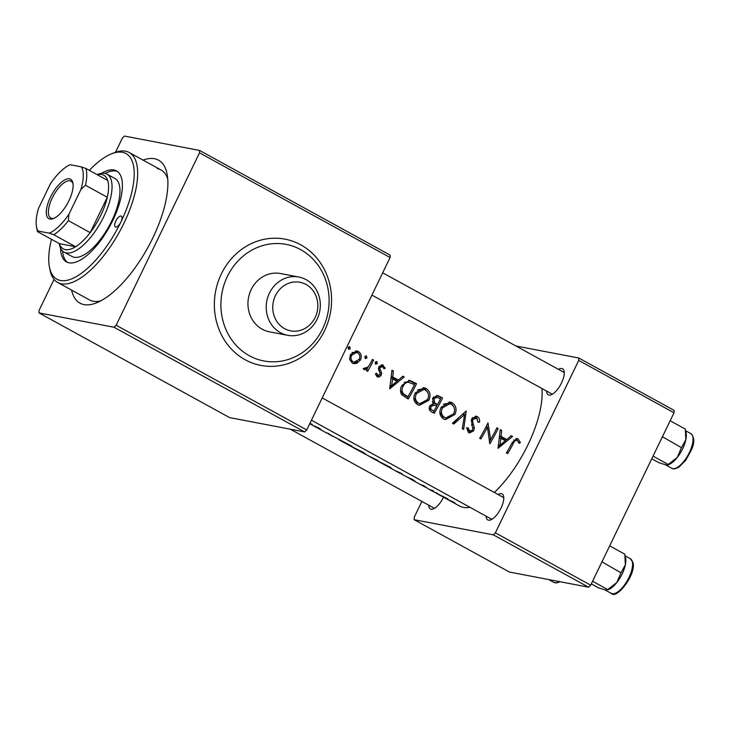 <?xml version="1.0" encoding="UTF-8"?>
<svg xmlns="http://www.w3.org/2000/svg" width="730" height="730" viewBox="0 0 730 730"><rect width="100%" height="100%" fill="white"/><g stroke="black" fill="none" stroke-linecap="round" stroke-linejoin="round"><path stroke-width="1.09" d="M305.979 284.454A24.72 22.466 100.8 0 0 275.438 295.659A24.72 22.466 100.8 0 0 284.609 328.664A24.72 22.466 100.8 0 0 315.15 317.468A24.72 22.466 100.8 0 0 305.979 284.454M280.439 332.697A29.665 26.955 -79.2 0 1 267.855 297A29.665 26.955 -79.2 0 1 298.835 277.035A29.665 26.955 -79.2 0 1 306.089 279.645A29.665 26.955 -79.2 0 1 318.672 315.342A29.665 26.955 -79.2 0 1 287.693 335.316A29.665 26.955 -79.2 0 1 280.439 332.697M300.641 249.633A59.34 53.91 -79.2 0 1 325.817 321.017A59.34 53.91 -79.2 0 1 263.849 360.958A59.34 53.91 -79.2 0 1 249.35 355.729A59.34 53.91 -79.2 0 1 224.183 284.344A59.34 53.91 -79.2 0 1 286.151 244.395A59.34 53.91 -79.2 0 1 300.641 249.633M287.693 335.316L269.425 331.821A29.665 26.955 -79.2 0 1 262.179 329.203A29.665 26.955 -79.2 0 1 249.587 293.506A29.665 26.955 -79.2 0 1 280.576 273.54L298.835 277.035M558.486 369.38A14.837 5.949 118.8 0 1 561.835 368.541A14.837 5.949 118.8 0 1 564.126 371.36A14.837 5.949 118.8 0 1 560.631 384.664A14.837 5.949 118.8 0 1 551.278 394.738A14.837 5.949 118.8 0 1 549.006 395.058A14.837 5.949 118.8 0 1 546.587 391.052M371.917 295.102L551.451 393.726A12.364 4.955 -61.2 0 0 552.062 393.945A12.364 4.955 -61.2 0 0 552.747 393.972M498.015 494.493A14.837 5.949 118.8 0 1 501.355 493.644A14.837 5.949 118.8 0 1 503.645 496.464A14.837 5.949 118.8 0 1 500.15 509.768A14.837 5.949 118.8 0 1 490.797 519.851A14.837 5.949 118.8 0 1 488.525 520.171A14.837 5.949 118.8 0 1 486.107 516.156M311.436 420.215L490.971 518.829A12.364 4.955 -61.2 0 0 491.582 519.048A12.364 4.955 -61.2 0 0 492.266 519.085M443.53 497.23A14.837 5.949 118.8 0 1 433.365 508.865A14.837 5.949 118.8 0 1 431.092 509.184A14.837 5.949 118.8 0 1 428.674 505.169M290.412 429.231L433.538 507.843A12.364 4.955 -61.2 0 0 434.149 508.062A12.364 4.955 -61.2 0 0 434.834 508.098M143.034 160.098A81.587 32.704 118.8 0 1 154.523 158.72A81.587 32.704 118.8 0 1 167.124 174.251A81.587 32.704 118.8 0 1 147.935 247.406A81.587 32.704 118.8 0 1 96.488 302.859A81.587 32.704 118.8 0 1 84.005 304.611A81.587 32.704 118.8 0 1 71.613 290.111M51.474 239.294A71.695 28.744 -61.2 0 0 49.412 266.851A71.695 28.744 -61.2 0 0 78.156 275.493A71.695 28.744 -61.2 0 0 120.897 222.029A6.178 2.482 -61.2 0 0 121.335 216.126A6.178 2.482 -61.2 0 0 115.824 221.053A6.178 2.482 -61.2 0 0 115.386 226.957A6.178 2.482 -61.2 0 0 120.897 222.029A71.695 28.744 -61.2 0 0 111.489 153.838L114.163 152.771A74.168 29.729 118.8 0 1 129.164 152.479A74.168 29.729 118.8 0 1 123.899 223.307A74.168 29.729 118.8 0 1 57.743 282.501L89.507 299.948A74.168 29.729 -61.2 0 0 93.166 301.244A74.168 29.729 -61.2 0 0 100.703 300.888M511.183 435.682L506.757 439.56L501.108 436.449L501.647 430.445L500.269 429.687L498.033 448.329L512.56 436.44L511.183 435.682M477.356 416.602L476.279 416.2L471.662 418.792L471.927 425.325L472.73 427.753L472.42 430.171L469.527 431.129L468.322 427.889L466.716 428.245L468.523 432.644L469.481 432.99L473.697 430.791L474.336 428.09L472.556 421.246L472.894 419.495L476.626 418.208L478.059 422.268L479.555 422.095C479.847 419.704 479.117 417.87 477.356 416.602L475.33 416.209L477.283 418.755M472.42 417.67L476.626 418.208M470.12 431.348L468.195 430.873L470.12 431.348M463.641 429.441L466.233 410.99L452.418 423.281L453.777 424.02L464.572 414.567L462.291 428.702L463.641 429.441M428.838 400.223C431.065 395.313 430.171 391.389 426.137 388.47L424.139 387.73L415.26 392.859C412.815 397.795 413.572 401.71 417.533 404.63L419.458 405.323L428.838 400.223L427.36 399.94M408.234 399.009A76.641 30.724 -61.2 0 0 416.529 383.688L409.676 380.376L402.002 385.321C400.077 388.661 400.013 391.8 401.801 394.748L408.234 399.009M376.26 361.551L376.89 361.669L375.202 362.372L375.631 364.243L377.337 363.54L376.589 361.56M379.107 375.293L377.045 376.716C378.733 377.401 380.102 376.872 381.151 375.156L381.644 373.185L379.901 368.769L380.12 367.509L382.675 366.606L383.943 368.805L385.23 368.185L382.383 364.836L378.843 366.889L378.414 368.878L380.102 373.322L379.874 374.526L377.775 375.329L376.744 373.231L375.43 373.751L377.045 376.716L377.848 377.018M379.372 366.068L382.675 366.606M378.14 375.466L376.096 375.01L378.14 375.466M402.86 376.178L398.434 380.056L392.776 376.954L393.324 370.94L391.946 370.183L389.71 388.825L404.238 376.935L402.86 376.178M520.435 442.526L518.044 438.949L516.977 438.548L512.186 442.617A76.641 30.724 118.8 0 1 506.401 452.928L507.651 453.613A76.641 30.724 -61.2 0 0 513.354 443.457C514.075 441.221 515.371 440.236 517.232 440.518L519.158 443.338L520.435 442.526L518.592 442.17M513.71 440.035L517.232 440.518M363.978 369.544L367.373 369.006A76.641 30.724 118.8 0 1 366.451 370.639L367.692 371.333A76.641 30.724 -61.2 0 0 373.596 360.1L372.346 359.416A76.641 30.724 118.8 0 1 370.457 363.212L368.221 366.944L363.166 368.595L364.617 369.772M349.186 346.668L349.816 346.796L348.119 347.489L348.548 349.369L350.254 348.666L349.506 346.686M360.438 360.027C362.007 356.413 361.313 353.566 358.357 351.486L356.787 350.902L350.455 354.552L349.624 359.251L352.252 363.102L353.822 363.677L356.97 363.275L360.438 360.027L358.95 359.744M365.931 355.866L366.56 355.994L364.863 356.696L365.292 358.567L366.998 357.864L366.259 355.884M434.25 413.299A76.641 30.724 -61.2 0 0 442.544 397.978L437.507 395.477L432.689 398.151L433.246 403.517L429.87 405.907C428.592 408.627 429.213 410.634 431.74 411.921L434.25 413.299M454.854 414.512C457.08 409.603 456.177 405.679 452.153 402.759L450.145 402.02L441.267 407.148C438.83 412.076 439.588 416 443.539 418.92L445.473 419.613L454.854 414.512L453.366 414.229M489.839 443.831A76.641 30.724 -61.2 0 0 498.125 428.51L496.884 427.826A76.641 30.724 118.8 0 1 490.679 439.588L487.969 422.935A76.641 30.724 118.8 0 1 479.683 438.255L480.924 438.94A76.641 30.724 -61.2 0 0 487.439 427.205L489.839 443.831M312.312 424.385L310.651 423.683L312.312 424.385M327.04 433.237L317.158 427.816L315.679 426.685L320.698 429.231L318.663 427.88L314.402 425.991L316.017 427.187L309.73 423.738M327.168 432.89L332.862 436.385L328.418 433.994M328.491 433.894L351.951 446.194A76.641 30.724 -61.2 0 1 348.173 444.853L363.567 452.573C365.839 454.133 366.268 454.607 364.845 453.996L365.666 454.261M367.938 455.639L377.957 460.484A76.641 30.724 -61.2 0 1 374.18 459.134L389.574 466.862C391.855 468.423 392.275 468.897 390.86 468.286L391.681 468.541M391.052 467.884L390.331 468.012L394.729 470.421L401.838 473.597M410.671 479.163L415.105 481.298L412.769 479.537L406.865 476.991M410.169 478.898L419.613 484.09A76.641 30.724 118.8 0 0 423.391 485.441L428.528 488.99A76.641 30.724 118.8 0 0 432.297 490.332L433.547 491.016A76.641 30.724 -61.2 0 1 429.769 489.675L435.363 492.741M435.491 492.394L441.185 495.889L436.741 493.498M436.814 493.398L447.974 498.946L440.747 495.697L446.34 498.773A76.641 30.724 118.8 0 0 447.901 499.493L454.827 502.705M446.97 499.101A76.641 30.724 -61.2 0 0 447.59 499.457L459.562 506.036A76.641 30.724 -61.2 0 0 463.34 507.377A76.641 30.724 -61.2 0 0 469.928 507.277M494.338 492.467A76.641 30.724 -61.2 0 0 541.925 388.488M447.59 499.457A76.641 30.724 -61.2 0 0 449.078 500.15L454.68 502.988M435.554 492.421L436.823 493.298M440.062 495.314L440.747 495.697M429.158 489.31A76.641 30.724 -61.2 0 0 429.769 489.675M420.252 484.419A76.641 30.724 -61.2 0 0 420.863 484.775A76.641 30.724 -61.2 0 0 423.035 485.715L425.517 487.275M407.267 477.073L401.208 473.98M408.252 477.438L409.138 478.314M400.232 473.022L401.19 473.332M395.414 470.786L399.757 472.757M373.568 458.778A76.641 30.724 -61.2 0 0 374.18 459.134M368.349 455.748L364.325 453.722L365.036 453.595M347.562 444.488A76.641 30.724 -61.2 0 0 348.173 444.853M327.232 432.926L328.5 433.793M331.739 435.81L332.424 436.202M310.651 423.683L311.254 423.884M421.867 501.437L414.202 517.296L414.147 519.705L509.44 572.046L588.59 587.194L493.298 534.844L414.147 519.705M578.726 360.419L578.78 358.01L674.073 410.36L674.018 412.76L578.726 360.419L495.378 532.827L590.67 585.177L588.59 587.194M674.018 412.76L590.67 585.177M578.78 358.01L515.9 345.983M493.298 534.844L495.378 532.827M564.263 373.012A12.364 4.955 -61.2 0 0 563.359 372.054A12.364 4.955 -61.2 0 0 562.748 371.835M503.782 498.115A12.364 4.955 -61.2 0 0 502.879 497.167A12.364 4.955 -61.2 0 0 502.267 496.947M199.555 150.435L390.139 255.117L390.085 257.526L199.5 152.835L199.555 150.435L124.465 136.063L122.375 138.079L115.522 152.26M54.066 279.398L39.028 310.496L38.982 312.896L229.567 417.587L304.656 431.95L114.072 327.259L38.982 312.896M390.085 257.526L306.737 429.934L304.656 431.95M199.5 152.835L116.152 325.242L306.737 429.934M114.072 327.259L116.152 325.242M167.727 178.859A74.168 29.729 -61.2 0 0 160.929 169.926A74.168 29.729 -61.2 0 0 157.279 168.621M328.445 433.903L328.683 433.41M349.98 445.355A76.641 30.724 118.8 0 1 346.923 444.159L338.811 439.706L350.071 445.163M351.933 446.86L360.875 451.286L363.595 453.312L352.161 447.043M364.434 453.148L363.595 453.312M369.38 456.414L372.902 458.413M373.532 458.759L369.599 456.433L375.996 459.635A76.641 30.724 118.8 0 1 373.532 458.759M377.948 461.15L386.891 465.567L389.61 467.602L378.176 461.323M390.45 467.437L389.61 467.602M436.768 493.407L437.005 492.914M507.752 450.656L506.602 453.038M515.964 438.538L518.044 438.949M516.01 438.566L518.409 442.134M391.91 370.667L393.324 370.94M391.353 376.68L392.776 376.954M391.335 376.853L396.49 379.682L398.434 380.056M402.403 376.589L404.238 376.935M398.325 380.038L396.947 381.27M395.961 382.146L389.911 387.575M391.7 385.641L392.576 378.87L396.983 381.288L391.7 385.641L390.249 385.367M391.143 378.596L392.576 378.87M375.603 374.572L376.096 375.01M381.489 364.817L383.25 365.164M383.706 367.893L385.23 368.185M381.352 364.845L382.949 366.788M378.688 367.236L380.12 367.509M378.414 368.477L379.901 368.769M378.742 370.192L380.777 370.73M378.843 370.365L379.509 371.734M380.001 372.875L381.644 373.185M379.646 374.864L381.151 375.156M375.421 362.025L375.311 363.157L377.337 363.54M372.145 359.826L373.596 360.1M367.911 367.272L367.099 368.951M363.878 369.48L365.657 368.677L367.373 369.006M348.338 347.151L348.228 348.283L350.254 348.666M357.371 361.387L355.255 362.947L356.97 363.275M355.255 362.947L353.01 363.449M355.765 350.829L358.357 351.486M356.331 351.103L358.722 353.685M353.037 361.742C350.902 360.109 350.455 357.937 351.705 355.227L356.559 352.462L357.691 352.873C359.899 354.461 360.401 356.614 359.187 359.333L354.141 362.144L351.349 361.414L354.141 362.144M350.263 354.953L351.705 355.227M349.716 359.671L351.349 361.414M356.559 352.462L352.052 352.453M365.091 356.349L364.973 357.481L366.998 357.864M408.7 380.275L414.503 383.305L416.529 383.688M414.503 383.305L414.01 384.318M408.344 396.043L407.185 398.434M414.503 384.591A76.641 30.724 118.8 0 1 407.915 396.764L403.343 393.689C401.701 391.344 401.664 388.789 403.252 386.015C404.575 383.378 406.555 382.1 409.192 382.173L407.176 381.781L414.503 384.591M400.505 390.185L401.92 393.415L407.915 396.764M401.92 393.415L403.343 393.689M401.792 385.732L403.252 386.015M407.176 381.781L404.101 382.456M425.763 401.874L418.856 405.177M423.117 387.621L426.137 388.47M424.112 388.077L427.424 391.882M418.409 403.042C415.233 400.688 414.594 397.531 416.501 393.552L423.747 389.473L425.417 390.085C428.656 392.421 429.377 395.578 427.588 399.547L419.969 403.608L417.067 402.787L419.969 403.608M415.051 393.269L416.501 393.552M413.864 397.804L417.067 402.787M423.747 389.473L421.73 389.09L417.469 389.948M436.513 395.423L442.544 397.978M440.509 397.585L440.017 398.607M437.16 404.52L436.44 406.017M434.35 410.333L433.2 412.715M436.996 395.66L439.031 396.052M433.93 411.054L432.434 410.233C430.828 409.475 430.399 408.252 431.129 406.564L434.095 405.004L436.713 406.172A76.641 30.724 118.8 0 1 433.93 411.054L432.434 410.233M429.669 406.291L431.129 406.564M429.24 407.596L431.056 409.968M434.095 405.004L432.342 404.666L430.262 405.305M437.562 404.602L434.633 402.75L433.939 398.835L437.014 397.22L440.518 398.881A76.641 30.724 118.8 0 1 437.562 404.602L434.98 403.845L436.832 404.192M432.26 401.801L434.633 402.75M432.771 402.394L434.98 403.845M432.498 398.562L433.939 398.835M437.014 397.211L433.456 397.001M451.779 416.164L444.862 419.467M449.123 401.911L452.153 402.759M450.127 402.367L453.43 406.172M444.415 417.332C441.248 414.978 440.61 411.811 442.517 407.842L449.762 403.763L451.432 404.365C454.671 406.71 455.392 409.868 453.595 413.837L445.975 417.898L443.073 417.076L445.975 417.898M441.057 407.559L442.517 407.842M439.88 412.094L443.073 417.076M449.762 403.763L447.736 403.38L443.484 404.238M464.143 412.97L463.988 414.457M462.71 426.512L462.473 428.802M462.793 414.229L464.572 414.567M458.641 417.971L452.846 423.51M478.059 421.812L479.555 422.095M471.47 419.221L472.894 419.495M471.078 420.964L472.556 421.246M471.845 425.088L472.246 426.238M472.73 427.789L474.336 428.09M472.191 430.499L473.697 430.791M472.155 430.545L468.906 432.817M466.798 427.598L468.195 430.873M496.683 428.236L498.125 428.51M490.569 439.57L489.401 441.988M485.988 426.922L487.439 427.205M481.033 435.974L479.875 438.356M486.709 425.49L487.001 427.114M489.054 438.894L490.679 439.588M500.233 430.171L501.647 430.445M499.676 436.184L501.108 436.449M499.658 436.357L504.813 439.186L506.757 439.56M510.726 436.093L512.56 436.44M506.647 439.533L505.269 440.774M504.284 441.65L498.234 447.079M500.023 445.145L500.899 438.374L505.306 440.792L500.023 445.145L498.572 444.871M499.466 438.1L500.899 438.374M60.535 248.09A51.921 20.814 -61.2 0 0 66.476 261.906A51.921 20.814 -61.2 0 0 112.776 220.469A51.921 20.814 -61.2 0 0 116.471 170.893A51.921 20.814 -61.2 0 0 101.625 173.284M62.616 251.056A51.921 20.814 -61.2 0 0 67.507 262.38M111.489 153.838A71.695 28.744 -61.2 0 0 89.343 170.364M97.108 174.625L97.939 174.297A44.503 17.839 118.8 0 1 104.746 173.339A44.503 17.839 118.8 0 1 106.945 174.123L114.884 178.485A44.503 17.839 118.8 0 1 111.717 220.98A44.503 17.839 118.8 0 1 72.033 256.495L64.085 252.133A44.503 17.839 118.8 0 1 59.404 244.44L59.239 243.555M57.743 282.501A74.168 29.729 118.8 0 1 49.941 269.68L49.412 266.851M117.421 171.504A51.921 20.814 -61.2 0 0 105.239 173.448M669.008 464.49A19.783 7.93 -61.2 0 0 671.189 463.322A19.783 7.93 -61.2 0 0 677.294 457.418L668.215 464.462L667.841 464.955L669.008 464.49M653.049 456.131L668.215 464.462L665.988 464.919L658.843 462.665L651.771 458.787M681.455 447.673L677.294 457.418A19.783 7.93 -61.2 0 0 685.844 439.734L681.455 447.673L662.429 436.741M662.028 437.562L662.548 437.288M670.149 420.754L685.315 429.085L685.844 439.734A19.783 7.93 -61.2 0 0 686.145 433.31L685.634 430.618M591.291 583.89L598.363 587.778L605.508 590.023L608.528 589.603A19.783 7.93 -61.2 0 0 616.813 582.522L607.734 589.575L592.568 581.244M620.974 572.776L616.813 582.522A19.783 7.93 -61.2 0 0 625.364 564.837L620.974 572.776L601.949 561.845M609.669 545.867L624.834 554.198L625.364 564.837A19.783 7.93 -61.2 0 0 625.665 558.413L625.154 555.722M49.987 219.064A22.502 9.016 118.8 0 1 50.47 197.182A22.502 9.016 118.8 0 1 69.432 178.832A22.502 9.016 118.8 0 1 72.909 183.12A22.502 9.016 118.8 0 1 67.607 203.287A22.502 9.016 118.8 0 1 53.427 218.58A22.502 9.016 118.8 0 1 49.987 219.064M73.037 184.015A21.015 8.422 -61.2 0 0 71.02 181.186A21.015 8.422 -61.2 0 0 69.98 180.812A21.015 8.422 -61.2 0 0 52.879 196.744A21.015 8.422 -61.2 0 0 50.781 218.024A21.015 8.422 -61.2 0 0 51.812 218.389A21.015 8.422 -61.2 0 0 54.257 218.206M53.783 234.75L49.33 233.189A39.557 15.859 -61.2 0 0 68.976 214.164L68.365 220.633A42.03 16.845 118.8 0 1 53.783 234.75L75.619 246.74L59.386 243.637A42.03 16.845 -61.2 0 0 65.362 249.614A42.03 16.845 -61.2 0 0 75.619 246.74A42.03 16.845 -61.2 0 0 90.201 232.633A42.03 16.845 -61.2 0 0 107.301 197.264A42.03 16.845 -61.2 0 0 107.675 180.429A42.03 16.845 -61.2 0 0 101.698 174.461A42.03 16.845 -61.2 0 0 97.245 174.707M106.945 174.123A44.503 17.839 118.8 0 1 102.501 219.182A44.503 17.839 118.8 0 1 66.284 252.909A44.503 17.839 118.8 0 1 64.085 252.133M68.365 220.633L90.201 232.633L107.301 197.264L85.465 185.265L80.875 189.554A39.557 15.859 -61.2 0 0 81.386 166.878L70.089 164.715A39.557 15.859 -61.2 0 0 50.434 183.732L38.535 208.342A39.557 15.859 -61.2 0 0 36.5 226.784A39.557 15.859 -61.2 0 0 38.033 231.027L49.33 233.189M38.033 231.027L37.549 231.638A42.03 16.845 118.8 0 1 37.038 229.612L36.5 226.784M59.386 243.637L37.549 231.638M68.976 214.164L80.875 189.554M81.386 166.878L85.839 168.438A42.03 16.845 118.8 0 1 85.465 185.265M107.675 180.429L85.839 168.438M300.751 244.824A64.286 58.4 -79.2 0 1 324.585 330.644A64.286 58.4 -79.2 0 1 245.189 359.762A64.286 58.4 -79.2 0 1 221.354 273.933A64.286 58.4 -79.2 0 1 300.751 244.824M511.894 443.183L513.354 443.457M410.461 381.087L412.496 381.471M405.643 396.007L407.021 396.271M471.671 424.559L473.469 424.906M560.156 581.755L556.561 582.942L553.851 582.394A19.783 7.93 -61.2 0 0 559.317 581.591M690.808 433.602C694.449 436.978 694.705 442.325 691.593 449.634L685.726 460.329L679.01 467.054C675.551 468.989 673.133 469.399 671.764 468.268A19.783 7.93 -61.2 0 0 677.942 467.027A19.783 7.93 -61.2 0 0 690.918 448.996A19.783 7.93 -61.2 0 0 690.808 433.602L685.662 430.773M632.271 561.507A19.783 7.93 -61.2 0 0 630.328 558.705L632.837 562.209C636.916 573.661 616.485 600.069 611.284 593.38A19.783 7.93 -61.2 0 0 625.756 583.188A19.783 7.93 -61.2 0 0 632.271 561.507M396.08 471.169L399.857 473.241M420.863 484.775L424.668 486.873M129.164 152.479L160.929 169.926M553.851 582.394L548.686 579.556M671.764 468.268L665.441 464.8M382.693 272.81L563.359 372.054M630.328 558.705L625.181 555.886M611.284 593.38L604.969 589.913M502.879 497.167L322.213 397.923"/></g></svg>
